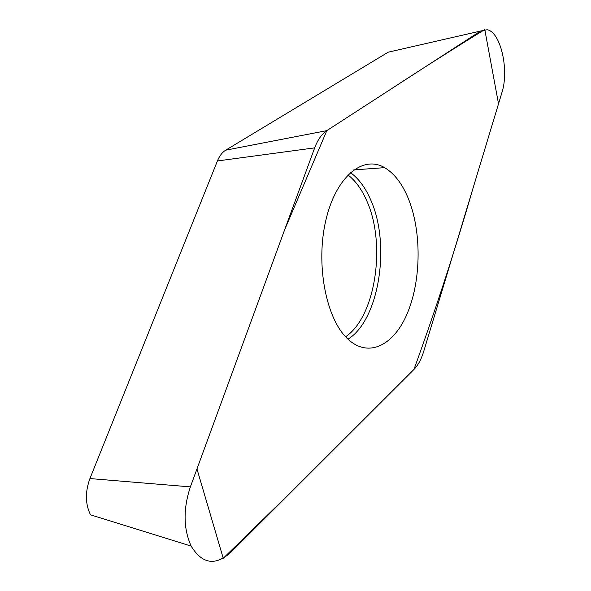 <?xml version="1.0" encoding="UTF-8"?>
<svg xmlns="http://www.w3.org/2000/svg" width="591" height="591" viewBox="0 0 591 591"><rect width="100%" height="100%" fill="white"/><g stroke="black" fill="none" stroke-linecap="round" stroke-linejoin="round"><path stroke-width="0.89" d="M191.159 546.106C202.107 563.984 215.264 566.126 230.638 552.533L413.981 369.434C418.066 365.26 421.302 359.298 423.673 351.549L501.892 92.669C509.361 70.1 500.643 31.759 487.087 29.742L480.579 31.042L326.816 130.633C321.785 133.965 317.736 139.712 314.671 147.868L190.383 486.881C183.092 508.947 183.35 528.686 191.159 546.106L90.497 514.82C85.259 504.057 85.067 491.971 89.928 478.562L217.414 160.959C219.483 155.898 222.253 152.308 225.703 150.173L388.184 52.193L392.446 51.218M408.189 198.192C402.102 183.55 394.241 173.37 384.601 167.652C362.815 154.731 335.843 176.746 325.826 220.391C315.587 263.859 325.811 317.973 347.131 338.37C367.986 358.848 394.219 345.639 407.724 312.38C421.368 279.211 421.582 230.785 408.189 198.192M326.838 130.618L284.618 229.855L196.966 468.944L223.243 558.266L295.796 487.464L413.959 369.456C436.099 308.339 455.794 247.895 473.044 188.137L498.523 103.824L484.775 29.565C454.974 47.805 422.122 68.674 386.196 92.174L326.838 130.618M225.703 150.173L326.816 130.633M480.579 31.042L388.184 52.193M89.928 478.562L190.383 486.881M314.671 147.868L217.414 160.959M350.389 172.572C358.56 178.43 365.312 187.495 370.646 199.773C390.91 244.179 379.304 319.923 347.981 339.197M345.58 336.767C375.662 316.798 386.411 243.728 366.73 200.763C361.744 189.327 355.472 180.713 347.914 174.921M353.699 169.912L384.601 167.652"/></g></svg>

